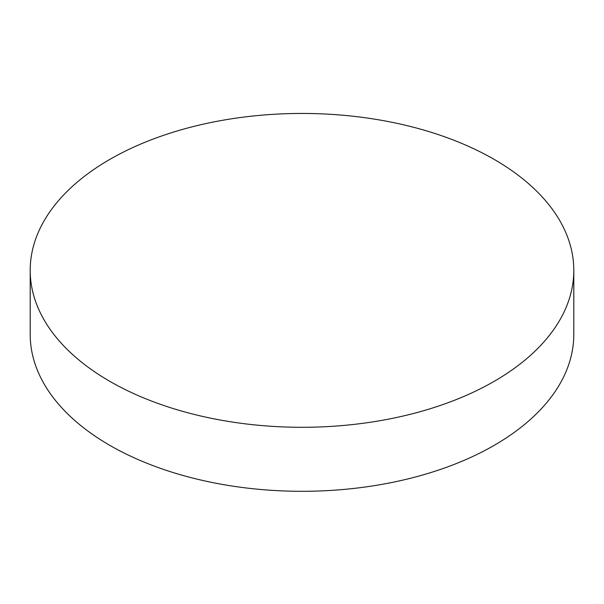 <?xml version="1.0" encoding="UTF-8"?>
<svg xmlns="http://www.w3.org/2000/svg" width="604" height="604" viewBox="0 0 604 604"><rect width="100%" height="100%" fill="white"/><g stroke="black" fill="none" stroke-linecap="round" stroke-linejoin="round"><path stroke-width="0.91" d="M109.807 381.328A271.8 156.919 0 0 0 406.016 415.348A271.8 156.919 0 0 0 573.8 270.373A271.8 156.919 0 0 0 302 113.446A271.8 156.919 0 0 0 30.2 270.373A271.8 156.919 0 0 0 109.807 381.328M30.2 270.373L30.2 334.389A271.8 156.919 0 0 0 109.807 445.344A271.8 156.919 0 0 0 406.016 479.365A271.8 156.919 0 0 0 573.8 334.389L573.8 270.373"/></g></svg>
